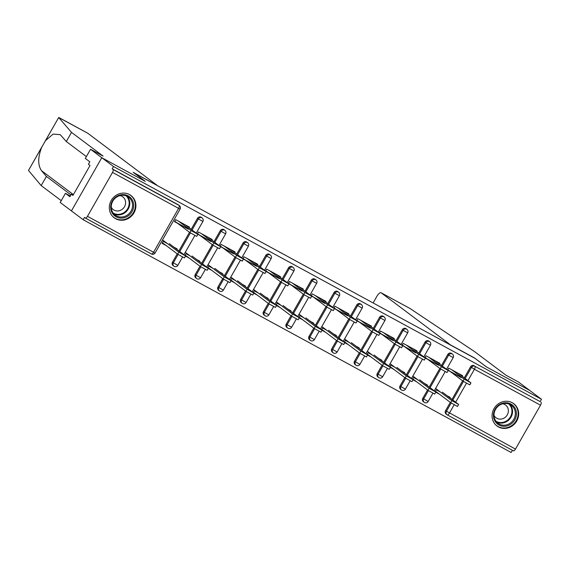 <?xml version="1.0" encoding="UTF-8"?>
<svg xmlns="http://www.w3.org/2000/svg" width="570" height="570" viewBox="0 0 570 570"><rect width="100%" height="100%" fill="white"/><g stroke="black" fill="none" stroke-linecap="round" stroke-linejoin="round"><path stroke-width="0.85" d="M115.703 218.766A13.944 12.932 126.9 0 0 133.494 213.657A13.944 12.932 126.9 0 0 130.979 195.51A13.944 12.932 126.9 0 0 129.511 194.562A13.944 12.932 126.9 0 0 111.72 199.671A13.944 12.932 126.9 0 0 114.228 217.818A13.944 12.932 126.9 0 0 115.703 218.766M498.472 426.944A13.944 12.932 126.9 0 0 516.256 421.836A13.944 12.932 126.9 0 0 513.748 403.688A13.944 12.932 126.9 0 0 512.273 402.741A13.944 12.932 126.9 0 0 494.489 407.849A13.944 12.932 126.9 0 0 496.997 425.997A13.944 12.932 126.9 0 0 498.472 426.944M86.369 156.608L66.305 141.531L71.521 132.383L103.099 156.095L90.552 149.276L85.329 158.424L89.825 161.802L88.414 164.281L90.017 165.492L72.939 195.424L71.336 194.22L69.918 196.707L65.422 193.33L60.206 202.478L83.163 219.721L511.155 452.495L512.401 450.307M187.594 228.606L174.555 221.509M165.528 245.057L162.165 243.226M210.351 240.982L197.313 233.892M188.285 257.433L185.556 255.944L169.276 243.632M233.109 253.358L220.07 246.268L221.146 244.366L235.004 251.904L234.662 252.51M211.042 269.81L208.307 268.32M255.859 265.734L242.827 258.645L243.903 256.742L257.761 264.281L257.412 264.886M233.8 282.186L231.064 280.704M278.616 278.11L265.584 271.021M256.557 294.562L253.821 293.08M301.373 290.486L288.342 283.397L289.418 281.495L303.276 289.033L302.927 289.638M279.307 306.938L276.578 305.456M324.131 302.862L311.092 295.773L312.175 293.871L326.026 301.409L325.684 302.014M302.064 319.314L299.336 317.832M346.888 315.238L333.849 308.149L334.925 306.247L348.783 313.785L348.441 314.391M324.822 331.69L322.093 330.208M369.645 327.615L356.606 320.525L357.682 318.623L371.54 326.161L371.198 326.767M347.579 344.066L344.843 342.584L328.569 330.265M392.395 339.991L379.364 332.901L380.439 330.999L394.298 338.537L393.948 339.143M370.336 356.442L367.6 354.96M415.152 352.367L402.121 345.278M393.093 368.826L390.357 367.337M437.91 364.743L424.871 357.654L425.954 355.751L439.812 363.29L439.463 363.895M415.844 381.202L413.115 379.713M90.552 149.276L101.788 157.712L71.442 210.921L101.788 157.712L145.257 181.36L134.021 172.917L475.074 358.402L486.31 366.845L529.779 390.486L541.5 399.292L540.175 401.615L474.953 366.325L540.175 401.615M541.03 402.263A2.679 0.997 118.5 0 1 540.503 405.192L515.465 449.089A2.679 0.997 118.5 0 1 513.385 450.841A2.679 0.997 118.5 0 1 513.335 450.813L447.35 414.924M460.667 377.119L447.628 370.03L448.711 368.135L462.562 375.666L462.22 376.271M438.601 393.578L435.872 392.089M157.042 185.435L133.18 172.311L145.115 181.281L101.788 157.712L113.508 166.518L541.5 399.292M83.163 219.721L84.488 217.398L85.35 218.039A2.679 0.997 -61.5 0 0 85.393 218.068A2.679 0.997 -61.5 0 0 87.474 216.315L112.518 172.418A2.679 0.997 -61.5 0 0 113.038 169.489L112.183 168.841L113.508 166.518M447.065 395.694L450.179 397.383L449.922 397.839M440.503 392.124L436.321 389.844L435.33 391.59M435.63 361.017L448.184 370.5L447.037 372.516L440.261 368.733L441.408 366.717L461.415 377.682M435.801 392.21L439.349 394.141M174.185 266.354A2.679 2.487 -53.1 0 1 173.9 266.176L173.045 265.527A2.679 2.487 -53.1 0 1 172.468 262.193L177.227 253.842M178.923 250.878L189.525 232.282M191.221 229.311L197.505 218.296A2.679 2.487 -53.1 0 1 201.303 217.341L202.158 217.989A2.679 2.487 -53.1 0 0 201.88 217.804A2.679 2.487 126.9 0 0 198.36 218.937L197.505 218.296M112.183 168.841L178.267 204.787A2.679 2.487 -53.1 0 1 178.545 204.965L179.4 205.606A2.679 2.487 -53.1 0 0 179.123 205.428L178.267 204.787M454.155 404.786L449.388 413.15A2.679 0.997 118.5 0 1 447.3 414.903A2.679 0.997 118.5 0 1 447.258 414.875A2.679 2.487 -53.1 0 1 446.973 414.689L446.118 414.048A2.679 2.487 -53.1 0 1 445.541 410.714L450.3 402.363M451.996 399.392L462.598 380.803M464.293 377.832L470.578 366.816A2.679 2.487 -53.1 0 1 474.09 365.676M211.905 240.134L212.247 239.528L198.388 231.99L197.306 233.885M185.314 224.879L197.868 234.356L196.721 236.372L189.938 232.596L191.093 230.579L211.099 241.545M196.75 259.549L199.863 261.245L199.607 261.694M185.485 256.065L189.033 257.996M190.188 255.98L186.005 253.707L185.008 255.445M219.692 291.106A2.679 2.487 -53.1 0 1 219.414 290.928L218.552 290.28A2.679 2.487 -53.1 0 1 217.975 286.945L222.742 278.595M224.438 275.631L235.04 257.034M236.735 254.07L243.019 243.048A2.679 2.487 -53.1 0 1 246.817 242.093L247.672 242.742A2.679 2.487 -53.1 0 0 247.387 242.556A2.679 2.487 126.9 0 0 243.874 243.696L243.019 243.048M230.821 249.632L243.383 259.108L242.229 261.124L235.453 257.348L236.607 255.332L256.614 266.297M242.264 284.302L245.378 285.998L245.114 286.446M231 280.818L234.548 282.748M235.695 280.732L231.52 278.459L230.522 280.198M265.207 315.858A2.679 2.487 -53.1 0 1 264.922 315.68L264.067 315.039A2.679 2.487 -53.1 0 1 263.49 311.704L268.256 303.347M269.945 300.383L280.554 281.787M282.243 278.823L288.527 267.8A2.679 2.487 -53.1 0 1 292.325 266.846L293.187 267.494A2.679 2.487 -53.1 0 0 292.902 267.309A2.679 2.487 126.9 0 0 289.382 268.449L288.527 267.8M276.336 274.384L288.89 283.86L287.743 285.876L280.967 282.1L282.114 280.084L302.121 291.049M287.772 309.054L290.885 310.75L290.629 311.199M276.507 305.57L280.062 307.501M281.209 305.484L277.027 303.212L276.037 304.957M310.721 340.611A2.679 2.487 -53.1 0 1 310.436 340.433L309.581 339.791A2.679 2.487 -53.1 0 1 309.004 336.457L313.764 328.106M315.459 325.135L326.061 306.539M327.757 303.575L334.041 292.56A2.679 2.487 -53.1 0 1 337.839 291.605L338.694 292.246A2.679 2.487 -53.1 0 0 338.416 292.061A2.679 2.487 126.9 0 0 334.896 293.201L334.041 292.56M321.851 299.136L334.405 308.612L333.258 310.629L326.475 306.852L327.629 304.836L347.636 315.801M333.286 333.806L336.4 335.502L336.143 335.951M322.022 330.322L325.57 332.253M326.724 330.237L322.542 327.964L321.544 329.709M356.229 365.37A2.679 2.487 -53.1 0 1 355.951 365.185L355.089 364.543A2.679 2.487 -53.1 0 1 354.512 361.209L359.278 352.858M360.974 349.887L371.576 331.298M373.272 328.327L379.556 317.312A2.679 2.487 -53.1 0 1 383.353 316.357L384.209 316.998A2.679 2.487 -53.1 0 0 383.924 316.813A2.679 2.487 126.9 0 0 380.411 317.953L379.556 317.312M379.919 333.357L393.15 340.554M378.801 358.566L381.907 360.254L381.651 360.703M367.536 355.074L371.084 357.005M372.231 354.989L368.056 352.716L367.059 354.462M401.743 390.122A2.679 2.487 -53.1 0 1 401.458 389.937L400.603 389.296A2.679 2.487 -53.1 0 1 400.026 385.961L404.793 377.611M406.481 374.64L417.09 356.051M418.779 353.079L425.063 342.064A2.679 2.487 -53.1 0 1 428.861 341.109L429.723 341.751A2.679 2.487 -53.1 0 0 429.438 341.565A2.679 2.487 126.9 0 0 425.918 342.705L425.063 342.064M425.434 358.11L438.658 365.306M424.308 383.318L427.422 385.007L427.165 385.463M413.043 379.834L416.599 381.765M417.746 379.748L413.564 377.468L412.573 379.214M424.5 402.498A2.679 2.487 -53.1 0 1 424.215 402.313L423.36 401.672A2.679 2.487 -53.1 0 1 422.783 398.337L427.543 389.987M429.239 387.016L439.848 368.427M441.536 365.455L447.82 354.44A2.679 2.487 -53.1 0 1 451.618 353.486L452.473 354.127A2.679 2.487 -53.1 0 0 452.195 353.942A2.679 2.487 126.9 0 0 448.676 355.082L447.82 354.44M401.558 370.942L404.664 372.63L404.408 373.079M390.293 367.451L393.841 369.381M394.989 367.365L390.806 365.092L389.816 366.838M416.706 351.519L417.055 350.913L403.197 343.375L402.114 345.278M390.115 336.264L402.669 345.741L401.522 347.764L394.746 343.981L395.894 341.964L415.901 352.93M378.986 377.746A2.679 2.487 -53.1 0 1 378.701 377.561L377.846 376.92A2.679 2.487 -53.1 0 1 377.269 373.585L382.035 365.235M383.724 362.264L394.333 343.674M396.029 340.703L402.306 329.688A2.679 2.487 -53.1 0 1 406.111 328.733L406.966 329.375A2.679 2.487 -53.1 0 0 406.681 329.189A2.679 2.487 126.9 0 0 403.168 330.329L402.306 329.688M356.043 346.182L359.157 347.878L358.901 348.327M344.779 342.698L348.327 344.629M349.481 342.613L345.299 340.34L344.301 342.086M344.601 311.512L357.162 320.988L356.008 323.005L349.232 319.228L350.386 317.212L370.393 328.178M333.478 352.994A2.679 2.487 -53.1 0 1 333.194 352.809L332.339 352.167A2.679 2.487 -53.1 0 1 331.761 348.833L336.521 340.482M338.217 337.511L348.819 318.915M350.514 315.951L356.799 304.936A2.679 2.487 -53.1 0 1 360.596 303.981L361.451 304.622A2.679 2.487 -53.1 0 0 361.166 304.437A2.679 2.487 126.9 0 0 357.654 305.577L356.799 304.936M310.529 321.43L313.642 323.126L313.386 323.575M299.264 317.946L302.812 319.877M303.967 317.861L299.784 315.588L298.794 317.333M299.093 286.76L311.647 296.236L310.5 298.252L303.724 294.476L304.872 292.46L324.879 303.425M287.964 328.235A2.679 2.487 -53.1 0 1 287.679 328.056L286.824 327.415A2.679 2.487 -53.1 0 1 286.247 324.081L291.006 315.723M292.702 312.759L303.311 294.163M305 291.199L311.284 280.176A2.679 2.487 -53.1 0 1 315.082 279.229L315.937 279.87A2.679 2.487 -53.1 0 0 315.659 279.685A2.679 2.487 126.9 0 0 312.139 280.825L311.284 280.176M265.022 296.678L268.128 298.374L267.871 298.822M253.757 293.194L257.305 295.125M258.452 293.108L254.27 290.835L253.28 292.574M280.169 277.262L280.518 276.657L266.66 269.118L265.577 271.014M266.14 271.477L279.364 278.673M242.45 303.482A2.679 2.487 -53.1 0 1 242.165 303.304L241.31 302.656A2.679 2.487 -53.1 0 1 240.732 299.321L245.499 290.971M247.188 288.007L257.797 269.411M259.493 266.447L265.77 255.424A2.679 2.487 -53.1 0 1 269.574 254.469L270.429 255.118A2.679 2.487 -53.1 0 0 270.144 254.933A2.679 2.487 126.9 0 0 266.632 256.072L265.77 255.424M219.507 271.926L222.621 273.621L222.364 274.07M208.242 268.442L211.791 270.372M212.945 268.356L208.763 266.083L207.765 267.822M208.064 237.255L220.626 246.732L219.471 248.748L212.695 244.972L213.85 242.955L233.857 253.921M196.942 278.73A2.679 2.487 -53.1 0 1 196.657 278.552L195.802 277.904A2.679 2.487 -53.1 0 1 195.225 274.569L199.984 266.219M201.68 263.255L212.282 244.658M213.978 241.694L220.262 230.672A2.679 2.487 -53.1 0 1 224.06 229.717L224.915 230.365A2.679 2.487 -53.1 0 0 224.63 230.18A2.679 2.487 126.9 0 0 221.117 231.32L220.262 230.672M173.993 247.173L177.106 248.869L176.85 249.318M167.43 243.604L163.248 241.331L162.101 243.347L166.276 245.62M189.147 227.758L189.489 227.152L175.638 219.614L174.484 221.63L188.342 229.168M470.941 382.876L469.794 384.893L463.011 381.109L464.165 379.093L470.941 382.876L458.387 373.393M463.011 381.109L450.671 371.839M449.922 371.277L447.813 369.695M464.165 379.093L451.818 369.823M458.643 404.436L457.489 406.453L450.713 402.669L451.868 400.653L458.643 404.436L442.349 392.146M435.786 388.576L451.868 400.653M435.516 391.255L450.713 402.669M515.045 408.134A12.07 11.193 -53.1 0 1 510.485 424.394A12.07 11.193 -53.1 0 1 494.853 420.909A12.07 11.193 -53.1 0 1 499.405 404.65A12.07 11.193 -53.1 0 1 515.045 408.134M495.33 420.24A11.172 10.36 126.9 0 0 497.966 423.253A11.172 10.36 126.9 0 0 511.518 422.149A11.172 10.36 126.9 0 0 514.026 408.405A11.172 10.36 126.9 0 0 511.39 405.384A11.172 10.36 126.9 0 0 497.845 406.488A11.172 10.36 126.9 0 0 495.33 420.24M494.019 415.423A7.959 7.381 126.9 0 0 494.119 415.601A7.959 7.381 126.9 0 0 495.993 417.746A7.959 7.381 126.9 0 0 505.64 416.962A7.959 7.381 126.9 0 0 507.428 407.172A7.959 7.381 126.9 0 0 505.554 405.021A7.959 7.381 126.9 0 0 502.769 403.774M495.316 424.465A13.858 12.846 126.9 0 0 496.627 425.598A13.858 12.846 126.9 0 0 513.428 424.23A13.858 12.846 126.9 0 0 516.541 407.187A13.858 12.846 126.9 0 0 513.271 403.439A13.858 12.846 126.9 0 0 511.81 402.505M122.429 194.598A12.07 11.193 -53.1 0 1 133.694 205.742A12.07 11.193 -53.1 0 1 121.93 218.089A12.07 11.193 -53.1 0 1 110.665 206.939A12.07 11.193 -53.1 0 1 122.429 194.598M121.681 217.013A11.172 10.36 126.9 0 0 131.927 209.14A11.172 10.36 126.9 0 0 128.621 197.206A11.172 10.36 126.9 0 0 122.144 195.268A11.172 10.36 126.9 0 0 111.898 203.148A11.172 10.36 126.9 0 0 115.197 215.075A11.172 10.36 126.9 0 0 121.681 217.013M111.25 207.245A7.959 7.381 126.9 0 0 113.223 209.568A7.959 7.381 126.9 0 0 117.84 210.95A7.959 7.381 126.9 0 0 125.129 205.343A7.959 7.381 126.9 0 0 122.785 196.842A7.959 7.381 126.9 0 0 119.999 195.595M112.554 216.287A13.858 12.846 126.9 0 0 113.858 217.419A13.858 12.846 126.9 0 0 121.895 219.828A13.858 12.846 126.9 0 0 134.591 210.059A13.858 12.846 126.9 0 0 130.501 195.261A13.858 12.846 126.9 0 0 129.041 194.327M381.188 292.816L409.98 308.477L474.418 351.512L505.996 375.224L518.543 382.05L529.779 390.486L486.452 366.923L474.518 357.96L450.599 344.95L381.188 292.816A5.365 1.988 -61.5 0 0 381.095 292.759A5.365 1.988 -61.5 0 0 376.927 296.265L373.115 302.955M87.502 133.088A5.365 1.988 118.5 0 1 87.602 133.131A5.365 1.988 118.5 0 1 87.695 133.195L58.696 117.52L44.987 141.438M71.521 132.383L58.696 117.52L41.667 147.366C37.805 157.37 37.748 165.136 41.489 170.665L46.398 176.436L70.958 194.883M66.305 141.531L60.228 134.655L53.11 134.1L45.522 140.605M70.324 195.994L65.422 193.33M42.151 146.412L28.5 170.451L41.175 185.585L46.398 176.436M41.175 185.585L61.239 200.661M157.106 185.328L87.695 133.195M73.088 195.175L71.336 194.22M440.261 368.733L427.913 359.463M427.165 358.901L425.056 357.319M441.408 366.717L429.06 357.447M425.427 358.124L424.28 360.14L417.504 356.357L418.651 354.341L425.427 358.124L412.872 348.641M417.504 356.357L405.156 347.087M404.408 346.524L402.306 344.943M418.651 354.341L406.31 345.071M394.746 343.981L382.399 334.711M381.651 334.148L379.549 332.567M395.894 341.964L383.553 332.695M379.919 333.365L378.765 335.381L371.989 331.605L373.143 329.588L379.919 333.365L367.358 323.888M371.989 331.605L359.649 322.335M358.893 321.772L356.791 320.19M373.143 329.588L360.796 320.319M349.232 319.228L336.891 309.959M336.143 309.396L334.034 307.814M350.386 317.212L338.038 307.942M435.886 392.06L434.739 394.077L427.963 390.293L429.11 388.277L435.886 392.06L419.591 379.77M413.029 376.2L429.11 388.277M412.758 378.879L427.963 390.293M413.129 379.684L411.982 381.701L405.206 377.917L406.353 375.901L413.129 379.684L396.834 367.394M390.272 363.824L406.353 375.901M390.001 366.503L405.206 377.917M390.372 367.308L389.224 369.324L382.449 365.541L383.596 363.525L390.372 367.308L374.077 355.017M367.515 351.448L383.596 363.525M367.251 354.127L382.449 365.541M367.622 354.932L366.467 356.948L359.691 353.165L360.839 351.149L367.622 354.932L351.327 342.641M344.757 339.072L360.839 351.149M344.494 341.751L359.691 353.165M343.71 344.572L336.934 340.789L338.088 338.772L344.864 342.556L343.71 344.572M322.007 326.695L338.088 338.772M321.737 329.375L336.934 340.789M326.475 306.852L314.134 297.583M313.386 297.02L311.277 295.438M327.629 304.836L315.281 295.566M322.107 330.173L320.96 332.189L314.177 328.413L315.331 326.396L322.107 330.173L305.812 317.889M299.25 314.319L315.331 326.396M298.979 316.998L314.177 328.413M303.724 294.476L291.377 285.207M290.629 284.644L288.52 283.062M304.872 292.46L292.524 283.19M299.35 317.796L298.203 319.813L291.427 316.036L292.574 314.02L299.35 317.796L283.055 305.513M276.493 301.943L292.574 314.02M276.222 304.622L291.427 316.036M280.967 282.1L268.62 272.831M267.871 272.268L265.77 270.686M282.114 280.084L269.774 270.814M276.592 305.42L275.445 307.437L268.669 303.66L269.817 301.644L276.592 305.42L260.298 293.137M253.736 289.567L269.817 301.644M253.472 292.246L268.669 303.66M266.14 271.484L264.986 273.5L258.21 269.724L259.357 267.708L266.14 271.484L253.579 262.008M258.21 269.724L245.862 260.454M245.114 259.892L243.012 258.31M259.357 267.708L247.017 258.438M253.835 293.044L252.688 295.06L245.912 291.284L247.059 289.268L253.835 293.044L237.54 280.761M230.978 277.191L247.059 289.268M230.715 279.87L245.912 291.284M235.453 257.348L223.112 248.078M222.357 247.515L220.255 245.934M236.607 255.332L224.259 246.062M231.085 280.668L229.931 282.684L223.155 278.908L224.302 276.892L231.085 280.668L214.79 268.385M208.221 264.815L224.302 276.892M207.957 267.494L223.155 278.908M212.695 244.972L200.355 235.702M199.607 235.139L197.498 233.558M213.85 242.955L201.502 233.686M208.328 268.292L207.174 270.308L200.398 266.532L201.552 264.516L208.328 268.292L192.033 256.008M185.471 252.439L201.552 264.516M185.2 255.118L200.398 266.532M189.938 232.596L177.598 223.319M176.85 222.756L174.741 221.181M191.093 230.579L178.745 221.303M184.423 257.932L177.641 254.156L178.795 252.139L185.571 255.916L184.423 257.932M162.714 240.063L178.795 252.139M162.443 242.742L177.641 254.156M540.503 405.192L474.425 369.253L467.963 380.589M466.459 383.218L455.658 402.149M445.541 410.714L515.465 449.089M465.149 378.473L471.433 367.458A2.679 2.487 126.9 0 1 474.953 366.325A2.679 0.997 118.5 0 1 474.425 369.253L470.578 366.816M87.474 216.315L153.558 252.254L178.595 208.356L112.518 172.418M113.038 169.489L179.123 205.428A2.679 0.997 -61.5 0 1 178.595 208.356L180.12 209.083A2.679 2.679 0 0 0 179.4 205.606M85.393 218.068L151.47 254.006A2.679 2.679 0 0 0 155.083 252.98L153.558 252.254A2.679 0.997 -61.5 0 1 151.47 254.006A2.679 0.997 -61.5 0 1 151.428 253.978L85.443 218.089M513.385 450.841L447.3 414.903A2.679 2.679 0 0 1 446.973 414.689A2.679 2.487 -53.1 0 1 446.396 411.355L451.169 402.99M452.851 400.033L463.467 381.423M422.783 398.337L428.155 401.501L432.879 393.222M442.391 366.097L448.676 355.082L453.193 357.604A2.679 2.679 0 0 0 452.473 354.127M428.155 401.501A2.679 2.679 0 0 1 424.215 402.313A2.679 2.487 -53.1 0 1 423.638 398.979L428.412 390.614M430.094 387.657L440.71 369.047M400.026 385.961L400.881 386.603L405.655 378.231M407.336 375.281L417.953 356.67M419.641 353.721L425.918 342.705L430.443 345.228A2.679 2.679 0 0 0 429.723 341.751M377.269 373.585L378.124 374.226L382.897 365.855M384.586 362.905L395.195 344.294M396.884 341.344L403.168 330.329L407.685 332.844A2.679 2.679 0 0 0 406.966 329.375M354.512 361.209L355.374 361.85L360.147 353.478M361.829 350.529L372.445 331.918M374.127 328.968L380.411 317.953L384.928 320.468A2.679 2.679 0 0 0 384.209 316.998M331.761 348.833L332.616 349.474L337.39 341.102M339.072 338.153L349.688 319.542M351.369 316.592L357.654 305.577L362.171 308.092A2.679 2.679 0 0 0 361.451 304.622M309.004 336.457L309.859 337.098L314.633 328.726M316.314 325.776L326.931 307.166M328.612 304.216L334.896 293.201L339.414 295.716A2.679 2.679 0 0 0 338.694 292.246M286.247 324.081L287.102 324.722L291.876 316.35M293.557 313.4L304.173 294.79M305.855 291.84L312.139 280.825L316.656 283.34A2.679 2.679 0 0 0 315.937 279.87M263.49 311.704L264.345 312.346L269.118 303.974M270.8 301.024L281.416 282.414M283.105 279.464L289.382 268.449L293.906 270.964A2.679 2.679 0 0 0 293.187 267.494M240.732 299.321L241.587 299.97L246.361 291.598M248.05 288.648L258.659 270.038M260.347 267.088L266.632 256.072L271.149 258.588A2.679 2.679 0 0 0 270.429 255.118M217.975 286.945L218.837 287.594L223.611 279.222M225.292 276.272L235.909 257.661M237.59 254.712L243.874 243.696L248.392 246.212A2.679 2.679 0 0 0 247.672 242.742M195.225 274.569L196.08 275.217L200.854 266.846M202.535 263.896L213.152 245.285M214.833 242.336L221.117 231.32L225.635 233.835A2.679 2.679 0 0 0 224.915 230.365M172.468 262.193L173.323 262.841L178.097 254.469M179.778 251.52L190.394 232.909M192.076 229.959L198.36 218.937L202.877 221.459A2.679 2.679 0 0 0 202.158 217.989M405.398 389.125A2.679 2.679 0 0 1 401.458 389.937A2.679 2.487 -53.1 0 1 400.881 386.603L405.398 389.125L410.122 380.846M382.648 376.749A2.679 2.679 0 0 1 378.701 377.561A2.679 2.487 -53.1 0 1 378.124 374.226L382.648 376.749L387.365 368.469M359.891 364.373A2.679 2.679 0 0 1 355.951 365.185A2.679 2.487 -53.1 0 1 355.374 361.85L359.891 364.373L364.608 356.086M337.134 351.989A2.679 2.679 0 0 1 333.194 352.809A2.679 2.487 -53.1 0 1 332.616 349.474L337.134 351.989L341.858 343.71M314.376 339.613A2.679 2.679 0 0 1 310.436 340.433A2.679 2.487 -53.1 0 1 309.859 337.098L314.376 339.613L319.1 331.334M291.619 327.237A2.679 2.679 0 0 1 287.679 328.056A2.679 2.487 -53.1 0 1 287.102 324.722L291.619 327.237L296.343 318.958M268.862 314.861A2.679 2.679 0 0 1 264.922 315.68A2.679 2.487 -53.1 0 1 264.345 312.346L268.862 314.861L273.586 306.582M246.112 302.485A2.679 2.679 0 0 1 242.165 303.304A2.679 2.487 -53.1 0 1 241.587 299.97L246.112 302.485L250.829 294.206M223.355 290.109A2.679 2.679 0 0 1 219.414 290.928A2.679 2.487 -53.1 0 1 218.837 287.594L223.355 290.109L228.071 281.829M200.597 277.733A2.679 2.679 0 0 1 196.657 278.552A2.679 2.487 -53.1 0 1 196.08 275.217L200.597 277.733L205.321 269.453M177.84 265.356A2.679 2.679 0 0 1 173.9 266.176A2.679 2.487 -53.1 0 1 173.323 262.841L177.84 265.356L182.564 257.077M509.901 404.465A11.172 10.36 -53.1 0 1 511.24 406.31A11.172 10.36 -53.1 0 1 509.395 419.385A11.172 10.36 -53.1 0 1 496.67 422.078M495.971 421.23A10.809 10.025 126.9 0 0 508.625 419.221A10.809 10.025 126.9 0 0 510.67 406.303A10.809 10.025 126.9 0 0 508.889 404.03M127.131 196.287A11.172 10.36 -53.1 0 1 128.791 207.915A11.172 10.36 -53.1 0 1 118.895 214.918A11.172 10.36 -53.1 0 1 113.9 213.9M113.202 213.052A10.809 10.025 126.9 0 0 118.638 214.363A10.809 10.025 126.9 0 0 128.35 207.252A10.809 10.025 126.9 0 0 126.12 195.852M41.667 147.366L28.5 170.451M73.395 194.627L41.489 170.665M434.262 390.792L445.177 371.661M446.559 369.232L453.193 357.604M411.511 378.416L422.42 359.278M423.809 356.856L430.443 345.228M388.754 366.04L399.663 346.902M401.052 344.48L407.685 332.844M365.997 353.664L376.913 334.526M378.295 332.103L384.928 320.468M343.24 341.288L354.155 322.15M355.538 319.727L362.171 308.092M320.483 328.911L331.398 309.774M332.78 307.344L339.414 295.716M297.725 316.535L308.641 297.397M310.023 294.968L316.656 283.34M274.975 304.152L285.884 285.021M287.273 282.592L293.906 270.964M252.218 291.776L263.126 272.645M264.516 270.216L271.149 258.588M229.461 279.4L240.376 260.269M241.758 257.839L248.392 246.212M206.703 267.024L217.619 247.893M219.001 245.463L225.635 233.835M183.946 254.647L194.862 235.517M196.244 233.087L202.877 221.459M155.083 252.98L180.12 209.083M513.271 403.439L512.53 402.883M496.627 425.598L495.886 425.042M113.858 217.419L113.117 216.864M130.501 195.261L129.761 194.705M409.83 308.384L381.095 292.759M87.602 133.131L58.86 117.505"/></g></svg>
